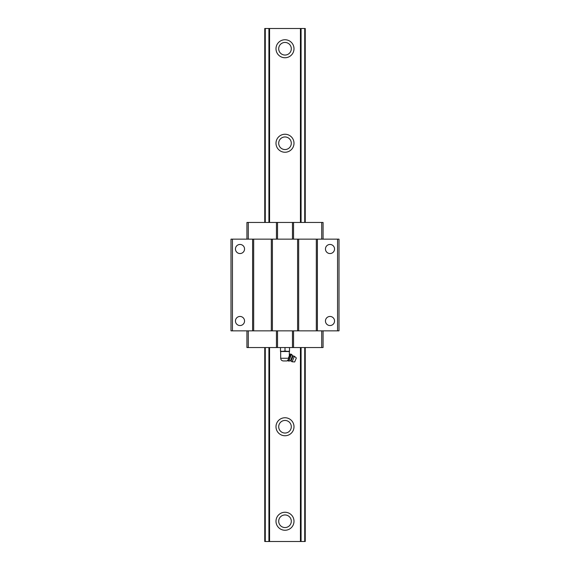 <?xml version="1.0" encoding="UTF-8"?>
<svg xmlns="http://www.w3.org/2000/svg" width="570" height="570" viewBox="0 0 570 570"><rect width="100%" height="100%" fill="white"/><g stroke="black" fill="none" stroke-linecap="round" stroke-linejoin="round"><path stroke-width="0.85" d="M278.702 521.251A6.298 6.298 0 0 1 288.149 515.793A6.298 6.298 0 0 1 288.149 526.709A6.298 6.298 0 0 1 278.702 521.251M293.999 521.251A8.999 8.999 0 0 1 280.497 529.045A8.999 8.999 0 0 1 280.497 513.456A8.999 8.999 0 0 1 293.999 521.251M278.702 426.752A6.298 6.298 0 0 1 288.149 421.294A6.298 6.298 0 0 1 288.149 432.203A6.298 6.298 0 0 1 278.702 426.752M293.999 426.752A8.999 8.999 0 0 1 280.497 434.547A8.999 8.999 0 0 1 280.497 418.957A8.999 8.999 0 0 1 293.999 426.752M278.702 143.248A6.298 6.298 0 0 1 288.149 137.798A6.298 6.298 0 0 1 288.149 148.706A6.298 6.298 0 0 1 278.702 143.248M293.999 143.248A8.999 8.999 0 0 1 280.497 151.043A8.999 8.999 0 0 1 280.497 135.453A8.999 8.999 0 0 1 293.999 143.248M264.751 347.55L264.751 541.5L305.249 541.5L305.249 347.55M305.249 222.45L305.249 28.5L305.249 222.45L305.249 28.5L264.751 28.5L264.751 222.45M269.567 541.5L269.567 347.55M269.567 222.45L269.567 28.5M293.999 48.749A8.999 8.999 0 0 1 280.497 56.544A8.999 8.999 0 0 1 280.497 40.954A8.999 8.999 0 0 1 293.999 48.749M300.433 541.5L300.433 347.55M300.433 222.45L300.433 28.5M278.702 48.749A6.298 6.298 0 0 1 288.149 43.291A6.298 6.298 0 0 1 288.149 54.207A6.298 6.298 0 0 1 278.702 48.749M288.263 358.409L288.278 358.373C286.86 361.793 286.86 361.793 288.278 358.373L289.966 354.298L290.664 354.013L289.966 355.687L290.871 356.065L291.569 354.383L290.664 354.013M288.577 359.05L287.879 360.732L288.783 361.102L289.482 359.421L288.577 359.05L289.966 355.687M289.318 355.851L289.318 351.512L280.682 351.512L280.682 358.259C280.839 359.898 281.737 360.803 283.383 360.96L286.617 360.96L283.383 360.96M287.252 351.512L289.503 351.106L289.503 351.512L285 351.106L280.497 351.512L280.497 347.55M282.748 351.512L280.497 351.106M289.503 351.106L289.503 347.55M285 351.106L285 347.55M289.482 359.421L290.871 356.065M296.336 357.96L294.683 361.95L292.132 361.772L294.405 356.279A2.971 2.971 0 0 0 293.094 356.058L294.405 356.279L296.336 357.96M292.132 361.772A2.971 2.971 0 0 1 291.049 360.995L293.094 356.058L291.569 354.383M235.453 248.997A4.546 4.546 0 0 1 242.271 245.064A4.546 4.546 0 0 1 242.271 252.938A4.546 4.546 0 0 1 235.453 248.997M337.561 330.857L337.561 239.143L339 239.143L339 330.857L252.603 330.857L252.603 239.143L231 239.143L231 330.857L232.439 330.857L232.439 239.143M252.603 330.857L232.439 330.857M235.453 321.003A4.546 4.546 0 0 1 242.271 317.062A4.546 4.546 0 0 1 242.271 324.936A4.546 4.546 0 0 1 235.453 321.003M325.456 248.997A4.546 4.546 0 0 1 332.274 245.064A4.546 4.546 0 0 1 332.274 252.938A4.546 4.546 0 0 1 325.456 248.997M337.561 239.143L252.603 239.143M317.397 330.857L317.397 239.143M325.456 321.003A4.546 4.546 0 0 1 332.274 317.062A4.546 4.546 0 0 1 332.274 324.936A4.546 4.546 0 0 1 325.456 321.003M316.322 330.857L316.322 239.143M298.68 330.857L298.68 239.143M297.597 330.857L297.597 239.143M272.403 330.857L272.403 239.143M271.32 330.857L271.32 239.143M253.679 330.857L253.679 239.143M323.069 239.143L323.069 222.45L246.931 222.45L246.931 239.143M276.45 239.143L276.45 222.45M277.533 239.143L277.533 222.45M292.467 239.143L292.467 222.45M293.55 239.143L293.55 222.45M293.55 330.857L293.55 347.55L323.069 347.55L323.069 330.857M293.55 347.55L292.467 347.55L292.467 330.857M292.467 347.55L277.533 347.55L277.533 330.857M277.533 347.55L276.45 347.55L276.45 330.857M276.45 347.55L246.931 347.55L246.931 330.857M265.278 541.5L265.278 347.55M265.278 222.45L265.278 28.5M268.919 541.5L268.919 347.55M268.919 222.45L268.919 28.5M301.081 541.5L301.081 347.55M301.081 222.45L301.081 28.5M304.722 541.5L304.722 347.55M304.722 222.45L304.722 28.5M288.32 358.259L280.682 358.259M292.517 355.83L290.479 360.753L288.783 361.102M248.278 239.143L248.278 222.45M321.722 239.143L321.722 222.45M321.722 347.55L321.722 330.857M248.278 347.55L248.278 330.857M287.594 360.026L287.879 360.732M287.237 360.888L286.617 360.96M291.049 360.995L290.479 360.753"/></g></svg>
